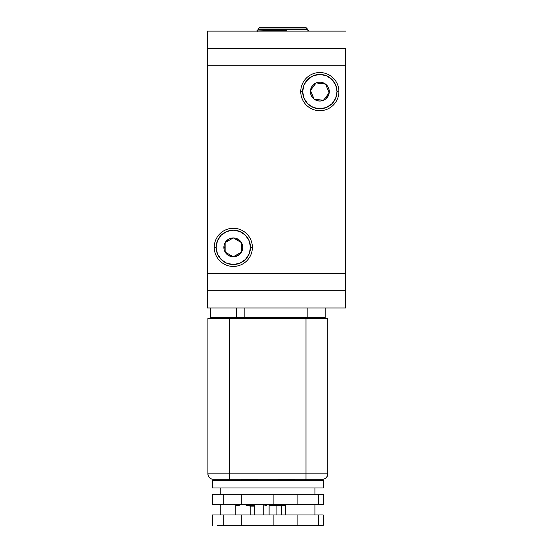 <?xml version="1.0" encoding="UTF-8"?>
<svg xmlns="http://www.w3.org/2000/svg" width="553" height="553" viewBox="0 0 553 553"><rect width="100%" height="100%" fill="white"/><g stroke="black" fill="none" stroke-linecap="round" stroke-linejoin="round"><path stroke-width="0.83" d="M321.929 480.357L320.132 480.357L323.222 480.391L323.222 487.967L212.47 487.967L212.47 480.391L213.444 480.357L212.47 480.391L212.47 487.967L323.222 487.967L323.166 480.357L224.297 480.391M314.92 494.202L314.92 487.967L314.92 494.202M220.778 487.967L220.778 494.202L220.778 487.967M223.198 494.202L297.113 494.202L273.894 494.202L273.894 504.585L297.113 504.585L297.113 494.202L318.542 494.202L318.542 504.585L297.113 504.585L297.113 494.202L323.222 494.202L318.542 494.202L318.542 504.585L323.222 504.585L323.222 494.202L323.222 504.585L223.198 504.585L241.772 504.585L241.772 494.202L273.894 494.202L273.894 504.585L241.772 504.585L241.772 494.202L223.198 494.202L223.198 504.585L212.504 504.585L212.504 494.202L223.198 494.202L223.198 504.585M236.698 505.276L239.345 505.276L239.345 504.585L239.345 505.276L236.511 505.276L236.511 504.585L236.698 505.276M248.891 504.585L248.891 505.276L248.891 504.585M314.92 504.585L314.92 514.967L314.92 504.585M266.781 505.276L266.781 504.585L266.781 505.276L264.797 505.276L266.781 505.276M276.099 506.106L276.099 514.967L276.099 506.106M323.222 514.967L323.222 525.35L323.222 514.967L318.542 514.967L318.542 525.35L323.222 525.35L297.113 525.35L318.542 525.35L318.542 514.967L297.113 514.967L323.222 514.967M212.504 525.35L212.504 514.967L212.47 525.35L212.504 514.967L223.198 514.967L223.198 525.35L297.113 525.35L297.113 514.967L273.894 514.967L273.894 525.35L297.113 525.35L297.113 514.967L273.894 514.967L273.894 525.35L241.772 525.35L241.772 514.967L273.894 514.967L223.198 514.967L223.198 525.35L217.357 525.35M236.166 480.502L212.622 480.357M215.566 480.357L226.115 480.357L215.566 480.357M229.854 480.357L226.115 480.357L229.854 480.357L229.854 479.306L229.854 480.357M222.064 480.357L224.698 480.357L222.064 480.357M235.585 480.391L236.691 480.357M238.018 480.357L275.622 480.502M266.193 480.502L265.772 480.391M277.115 480.391L276.092 480.391M279.749 480.357L295.814 480.502M287.657 480.357L293.339 480.357M305.844 480.357L305.844 479.306L305.844 480.357L308.733 480.357M322.254 480.357L296.394 480.391M313.627 480.357L304.53 480.357L313.627 480.357M223.198 525.35L241.772 525.35L241.772 514.967L223.198 514.967M269.111 514.967L269.111 504.585L269.111 514.967M246.057 505.276L246.057 504.585L246.057 505.276L248.891 505.276M309.576 480.357L320.132 480.357L309.576 480.357M250.177 506.106L250.177 514.967L250.177 506.106M235.219 514.967L235.219 504.585L235.219 514.967M264.797 504.585L264.797 505.276L264.797 504.585M263.74 514.967L263.74 504.585L263.74 514.967M254.228 504.585L254.228 514.967L254.228 504.585M285.521 504.585L285.521 514.967L285.521 504.585M217.357 514.967L212.504 514.967M281.47 506.106L281.47 514.967L281.47 506.106M217.357 504.585L212.504 504.585L212.504 494.202L212.504 504.585M217.357 494.202L212.504 494.202M249.085 504.585L249.085 505.345L254.228 505.345L249.085 505.345L249.852 506.106L254.228 506.106L249.852 506.106L249.085 504.585M269.111 505.345L285.521 505.345L269.111 505.345M258.023 29.703L307.433 29.703L307.433 29.033L258.023 29.033L258.023 29.703L258.023 29.033L307.433 29.033L306.051 27.65L259.412 27.65L258.023 29.033L259.412 27.65L306.051 27.65L308.844 31.113L307.433 29.703L308.657 31.113L307.261 29.703L258.023 29.703L256.682 31.044M338.906 91.611A19.079 19.079 0 0 1 319.834 110.69A19.079 19.079 0 0 1 300.756 91.611A19.079 19.079 0 0 0 319.834 110.69A19.079 19.079 0 0 0 338.906 91.611A19.079 19.079 0 0 1 319.834 110.69A19.079 19.079 0 0 1 300.756 91.611A19.079 19.079 0 0 0 319.834 110.69A19.079 19.079 0 0 0 338.906 91.611L336.998 91.611A17.171 17.171 0 0 1 319.834 108.782A17.171 17.171 0 0 1 302.664 91.611L300.756 91.611L302.664 91.611L303.97 98.178L307.689 103.75L313.261 107.476L319.834 108.782L326.401 107.476L331.973 103.75L335.692 98.178L336.998 91.611L335.692 85.038L331.973 79.473L326.401 75.747L319.834 74.441L313.261 75.747L307.689 79.473L303.97 85.038L302.664 91.611A17.171 17.171 0 0 1 319.834 74.441A17.171 17.171 0 0 1 336.998 91.611L338.906 91.611A19.079 19.079 0 0 0 319.834 72.533A19.079 19.079 0 0 0 300.756 91.611A19.079 19.079 0 0 1 319.834 72.533A19.079 19.079 0 0 1 338.906 91.611A19.079 19.079 0 0 0 319.834 72.533A19.079 19.079 0 0 0 300.756 91.611A19.079 19.079 0 0 1 319.834 72.533A19.079 19.079 0 0 1 338.906 91.611M252.382 247.357A19.079 19.079 0 0 1 233.304 266.435A19.079 19.079 0 0 1 214.232 247.357A19.079 19.079 0 0 0 233.304 266.435A19.079 19.079 0 0 0 252.382 247.357L250.474 247.357A17.171 17.171 0 0 1 233.304 264.528A17.171 17.171 0 0 1 216.14 247.357L214.232 247.357L216.14 247.357L217.447 253.931L221.165 259.495L226.737 263.221L233.304 264.528L239.878 263.221L245.449 259.495L249.168 253.931L250.474 247.357L249.168 240.79L245.449 235.219L239.878 231.493L233.304 230.186L226.737 231.493L221.165 235.219L217.447 240.79L216.14 247.357A17.171 17.171 0 0 1 233.304 230.186A17.171 17.171 0 0 1 250.474 247.357L252.382 247.357A19.079 19.079 0 0 0 233.304 228.278A19.079 19.079 0 0 0 214.232 247.357A19.079 19.079 0 0 1 233.304 228.278A19.079 19.079 0 0 1 252.382 247.357M225.133 249.797L225.133 252.078A9.442 9.442 0 0 1 223.868 247.357L225.133 247.357L225.133 249.797L225.133 242.636L233.304 237.914L241.481 242.636L241.481 252.078L233.304 256.799L225.133 252.078L225.133 249.797M314.152 99.153L310.461 90.457L316.143 82.922L325.517 84.07L329.201 92.759L323.519 100.3L314.152 99.153L323.519 100.3L326.374 96.519L329.201 92.759L325.517 84.07L316.143 82.922L310.461 90.457A9.442 9.442 0 0 1 325.517 84.07A9.442 9.442 0 0 1 323.519 100.3A9.442 9.442 0 0 1 310.392 91.611L310.952 91.611L314.152 99.153L311.38 95.821L310.392 91.611A9.442 9.442 0 0 1 310.461 90.457L310.952 91.611L310.392 91.611A9.442 9.442 0 0 1 310.461 90.457L312.293 85.929L316.143 82.922L318.521 82.259L320.982 82.238L325.517 84.07L328.523 87.92L329.18 90.298L328.586 95.151L325.641 99.049L321.148 100.957L318.68 100.978L314.152 99.153M241.481 242.636A9.442 9.442 0 0 1 241.481 252.078L241.481 242.636L233.304 237.914L225.133 242.636L225.133 247.357L223.868 247.357A9.442 9.442 0 0 1 241.481 242.636L242.746 247.357L241.481 252.078A9.442 9.442 0 0 1 233.304 256.799L241.481 252.078L238.025 255.534L233.304 256.799A9.442 9.442 0 0 1 225.133 252.078L233.304 256.799L228.583 255.534L226.633 254.034L224.186 249.804L224.186 244.917L225.133 242.636L228.583 239.179L233.304 237.914L235.751 238.239L239.981 240.679L241.481 242.636M345.722 273.382L345.722 65.724L207.278 65.724L207.278 273.382L345.722 273.382L345.722 65.724L207.278 65.724L207.278 273.382L345.722 273.382L345.722 290.691L345.722 273.382M229.958 230.518L233.304 230.186M305.56 82.072L310.295 77.337M316.482 74.773L319.834 74.441M329.374 77.337L331.973 79.473M302.996 94.957L302.664 91.611M258.244 31.113L268.267 30.553L286.841 30.574L270.562 31.113L286.841 30.574L280.074 31.113L286.841 30.574L277.122 30.553L258.244 31.113M345.722 48.415L207.278 48.415L207.278 65.724L207.278 31.113L207.416 48.415L207.416 31.113L345.584 31.113L207.278 31.113L207.278 48.415L345.722 48.415L345.722 65.724L345.722 48.415M257.055 30.968L268.267 30.553L257.055 30.968M207.278 273.382L207.278 290.691L345.722 290.691L207.278 290.691L207.278 273.382M345.584 290.691L345.722 307.993L345.584 290.691M207.278 307.993L207.278 290.691L207.278 307.993L345.584 307.993L207.278 307.993M207.416 290.691L207.416 307.993L207.416 290.691M244.868 317.477L236.283 317.477L236.283 318.514L236.283 307.993L236.283 317.477L210.534 317.477L210.534 307.993L210.534 317.477L244.868 317.477L244.868 307.993L244.868 317.477L307.855 317.477L307.855 307.993L307.855 317.477L325.164 317.477L325.164 307.993L325.164 317.477L244.868 317.477A1.037 1.037 0 0 0 244.944 317.878L244.868 317.477L244.944 317.878M327.805 473.859A5.447 5.447 0 0 1 322.351 479.306L324.438 478.891L326.208 477.709L327.39 475.939L327.805 473.859L306.003 473.859L306.003 479.306L322.351 479.306A5.447 5.447 0 0 0 327.805 473.859L327.805 318.514L324.127 318.514A1.037 1.037 0 0 0 325.164 317.477A1.037 1.037 0 0 1 324.127 318.514L207.893 318.514L207.893 473.859L229.695 473.859L229.695 318.514L306.003 318.514L306.003 473.859L327.805 473.859L327.805 318.514L306.003 318.514L306.003 473.859L229.695 473.859L229.695 318.514L210.838 318.21A1.037 1.037 0 0 0 211.571 318.514L210.838 318.21A1.037 1.037 0 0 1 210.534 317.477L210.61 317.878L210.534 317.477M245.504 318.438A1.037 1.037 0 0 0 245.905 318.514L245.173 318.21L245.905 318.514M307.855 318.514L307.855 317.477L307.855 318.514M324.127 318.514L324.86 318.21M211.564 318.514L207.893 318.514L207.893 473.859A5.447 5.447 0 0 0 213.34 479.306L306.003 479.306L306.003 473.859L229.695 473.859L229.695 479.306L229.695 473.859L207.893 473.859A5.447 5.447 0 0 0 213.34 479.306L211.26 478.891L209.49 477.709L208.308 475.939L207.893 473.859M278.449 479.852L280.412 480.391L278.449 479.852L278.449 479.306L278.449 479.852L294.362 479.852L292.254 480.357L294.362 479.852L294.362 479.306L294.362 479.852L278.449 479.852M282.161 480.391L280.772 479.852L282.161 480.391M254.926 479.852L253.53 480.391L254.926 479.852L241.329 479.852L243.59 480.391L241.329 479.852L254.926 479.852L254.926 479.306L254.926 479.852L257.249 479.852L255.286 480.391L257.249 479.852L254.926 479.852M280.772 479.306L280.772 479.852L280.772 479.306M257.249 479.306L257.249 479.852L257.249 479.306M241.329 479.306L241.329 479.852L241.329 479.306M322.351 479.306L213.34 479.306M220.778 504.585L220.778 514.967M256.689 31.072L257.242 31.39"/></g></svg>
